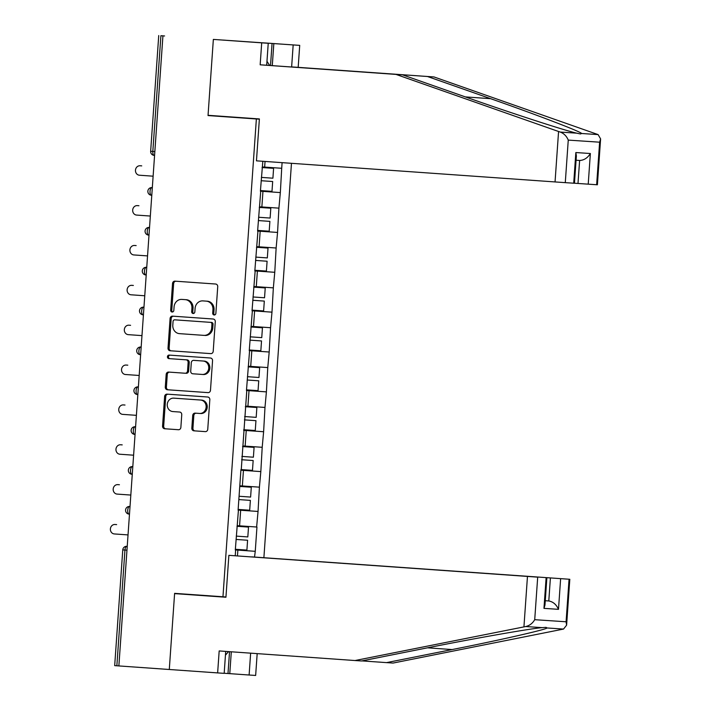 <?xml version="1.0" encoding="UTF-8"?>
<svg xmlns="http://www.w3.org/2000/svg" width="711" height="711" viewBox="0 0 711 711"><rect width="100%" height="100%" fill="white"/><g stroke="black" fill="none" stroke-linecap="round" stroke-linejoin="round"><path stroke-width="1.07" d="M214.162 314.991L214.162 314.991A1.76 1.582 -86.2 0 0 215.868 313.347L217.726 286.702A2.515 2.266 -86.2 0 0 215.646 284.027L174.968 281.156A2.515 2.266 -86.2 0 0 172.533 283.502L170.667 310.156A1.76 1.582 -86.2 0 0 173.831 310.378L174.071 306.93A8.043 7.252 -86.2 0 1 181.838 299.411A8.043 7.252 -86.2 0 1 181.865 299.411L185.26 299.651A8.043 7.252 -86.2 0 1 191.926 308.192L191.686 311.64A1.76 1.582 -86.2 0 0 194.85 311.862L195.09 308.414A8.043 7.252 -86.2 0 1 202.857 300.895A8.043 7.252 -86.2 0 1 202.884 300.895L206.27 301.135A8.043 7.252 -86.2 0 1 212.945 309.676L212.705 313.124A1.76 1.582 -86.2 0 0 214.162 314.991M191.828 428.146A2.515 2.266 -86.2 0 0 193.907 430.822L205.319 431.621A2.515 2.266 -86.2 0 0 207.754 429.275L209.825 399.68A2.515 2.266 -86.2 0 0 207.745 397.014L167.067 394.143A2.515 2.266 -86.2 0 0 164.632 396.489L162.561 426.085A2.515 2.266 -86.2 0 0 164.65 428.751L178.434 429.728A2.515 2.266 -86.2 0 0 180.87 427.373L181.749 414.709A2.515 2.266 -86.2 0 0 179.67 412.042L172.835 411.562A6.728 6.061 -86.2 0 1 167.254 404.435A6.728 6.061 -86.2 0 1 173.751 398.142L200.546 400.035A6.728 6.061 -86.2 0 1 206.128 407.163A6.728 6.061 -86.2 0 1 199.631 413.455L195.143 413.135A2.515 2.266 -86.2 0 0 192.708 415.482L191.828 428.146L192.939 428.226A2.515 2.266 -86.2 0 0 195.018 430.893L205.452 431.63M199.613 413.455A6.728 6.061 -86.2 0 0 199.631 413.455L200.742 413.526A6.728 6.061 -86.2 0 0 200.742 413.526A6.728 6.061 -86.2 0 0 207.23 407.234A6.728 6.061 -86.2 0 0 201.657 400.106L200.546 400.035M174.835 398.213A6.728 6.061 -86.2 0 1 174.862 398.213A6.728 6.061 -86.2 0 0 174.862 398.213L173.751 398.142A6.728 6.061 -86.2 0 0 173.751 398.142L201.657 400.106M600.608 138.921L597.4 184.789L596.645 184.736L599.622 142.191L600.608 138.921L598.111 134.601L434.003 76.948L298.176 67.349L299.713 45.371L213.353 39.416L208.03 115.555L256.369 118.977L222.961 596.769L174.613 593.356L169.289 669.495L118.87 665.931L162.935 35.852L164.596 35.968L160.908 35.71L152.821 151.452L154.838 151.594M160.908 35.71L162.935 35.852M210.776 353.625A2.515 2.266 -86.2 0 0 213.211 351.278L215.282 321.683A2.515 2.266 -86.2 0 0 213.193 319.017L172.524 316.146A2.515 2.266 -86.2 0 0 170.089 318.492L168.018 348.088A2.515 2.266 -86.2 0 0 170.098 350.754L210.794 353.625M212.553 360.681L210.483 390.277A2.515 2.266 -86.2 0 1 208.056 392.623A2.515 2.266 -86.2 0 0 208.056 392.623L167.378 389.752A2.515 2.266 -86.2 0 1 165.29 387.086L166.178 374.421A2.515 2.266 -86.2 0 1 168.605 372.066A2.515 2.266 -86.2 0 0 168.605 372.066L185.109 373.239A2.515 2.266 -86.2 0 0 187.544 370.884L188.131 362.486A2.515 2.266 -86.2 0 0 186.042 359.819L168.871 358.602A1.76 1.582 -86.2 0 1 169.111 355.091A1.76 1.582 -86.2 0 0 169.111 355.091L210.474 358.015A2.515 2.266 -86.2 0 1 212.553 360.681M225.956 596.973L222.961 596.769M263.888 557.673L291.466 163.308M256.369 118.977L259.364 119.172M237.465 555.913L237.874 550.101L235.314 549.923L255.258 551.309L256.955 527.038L237.341 525.678M255.258 551.309L254.52 557.051M235.234 555.762L235.643 550.003M238.425 510.143L235.305 549.976M240.887 470.255L238.096 510.116M241.216 470.282L246.788 390.561M249.579 350.71L246.459 390.543M252.361 310.849L249.241 350.683M255.151 270.989L252.032 310.823M257.942 231.128L254.822 270.962M260.724 191.268L257.604 231.111M262.821 161.281L260.395 191.25M282.098 162.65L281.707 168.285L262.43 166.943M260.395 191.17L280.338 192.583L281.707 168.285M280.338 192.583L278.916 208.145L259.639 206.803M277.557 232.435L276.135 248.006L259.08 246.815L260.173 231.235L257.613 231.048L277.557 232.435L278.916 208.145M274.766 272.295L273.344 287.857L256.289 286.675L257.382 271.095L254.822 270.909L274.766 272.295L276.135 248.006M271.984 312.156L270.562 327.718L253.507 326.536L254.6 310.947L252.032 310.769L271.984 312.156L273.344 287.857M269.193 352.016L267.771 367.578L250.716 366.396L251.81 350.807L249.25 350.63L269.193 352.016L270.562 327.718M266.403 391.877L264.981 407.439L247.935 406.257L249.019 390.668L246.459 390.49L266.403 391.877L267.771 367.578M263.621 431.737L262.199 447.299L245.144 446.117L246.237 430.528L243.677 430.351L263.621 431.737L264.981 407.439M260.83 471.589L259.408 487.159L242.353 485.969L243.446 470.389L240.887 470.202L260.83 471.589L262.199 447.299M239.571 525.829L240.656 510.249L238.096 510.063L258.049 511.449L259.408 487.159M258.049 511.449L256.627 527.011M257.711 511.431L240.656 510.249M242.353 485.969L240.131 485.817M260.502 471.571L243.446 470.389M245.144 446.117L242.913 445.957M263.283 431.71L246.237 430.528M247.935 406.257L245.704 406.097M266.074 391.85L249.019 390.668M250.716 366.396L248.495 366.236M268.865 351.989L251.81 350.807M253.507 326.536L251.276 326.376M271.646 312.138L254.6 310.947M256.289 286.675L254.067 286.524M274.437 272.277L257.382 271.095M259.08 246.815L256.849 246.664M277.219 232.417L260.173 231.235M261.87 206.963L262.954 191.375L260.395 191.197M280.01 192.557L262.954 191.375M264.652 167.103L265.052 161.441M118.87 665.923L114.684 665.629L122.772 549.887L124.949 550.038L116.853 665.78M174.595 593.614L225.938 597.24L228.871 555.335L537.694 577.145L534.716 619.69C532.575 623.36 529.571 625.644 525.713 626.542L355.002 660.537L219.175 650.938L217.637 672.908L169.289 669.495L174.595 593.614L212.616 596.04M208.03 115.555L246.05 117.99M246.042 118.097L259.373 119.039M254.929 551.292L237.874 550.101M214.731 314.92A1.76 1.582 -86.2 0 1 213.807 313.195L214.047 309.747A8.043 7.252 -86.2 0 0 207.381 301.215L206.27 301.135M203.941 300.966A8.043 7.252 -86.2 0 1 203.968 300.966A8.043 7.252 -86.2 0 0 203.968 300.966L207.381 301.215M182.923 299.482A8.043 7.252 -86.2 0 1 182.949 299.482A8.043 7.252 -86.2 0 1 182.976 299.491L186.362 299.722A8.043 7.252 -86.2 0 1 193.036 308.263L192.797 311.711A1.76 1.582 -86.2 0 0 193.712 313.427M175.946 281.227A2.515 2.266 -86.2 0 0 173.644 283.582L171.778 310.227A1.76 1.582 -86.2 0 0 172.693 311.942M173.493 316.208A2.515 2.266 -86.2 0 0 171.191 318.564L169.129 348.159A2.515 2.266 -86.2 0 0 171.209 350.825L210.909 353.634M211.922 324.216A1.76 1.582 -86.2 0 0 210.465 322.35L174.764 319.826A1.76 1.582 -86.2 0 0 173.057 321.47L172.8 325.114A8.043 7.252 -86.2 0 0 179.474 333.646L203.879 335.37A8.043 7.252 -86.2 0 0 203.906 335.37A8.043 7.252 -86.2 0 0 211.674 327.86L211.922 324.216L213.033 324.296A1.76 1.582 -86.2 0 0 211.576 322.43L210.465 322.35M175.857 319.906A1.76 1.582 -86.2 0 1 175.866 319.906L211.576 322.43M205.008 335.45L204.99 335.441A8.043 7.252 -86.2 0 0 205.008 335.45A8.043 7.252 -86.2 0 0 212.776 327.931L211.674 327.86M213.033 324.296L212.776 327.931M208.181 392.632L167.378 389.752M169.582 372.137A2.515 2.266 -86.2 0 0 167.281 374.493L166.401 387.157A2.515 2.266 -86.2 0 0 168.48 389.824M186.22 373.311L186.211 373.311A2.515 2.266 -86.2 0 0 188.646 370.964L189.242 362.557A2.515 2.266 -86.2 0 0 187.153 359.89L168.871 358.602M170.116 355.162A1.76 1.582 -86.2 0 0 169.982 358.682M202.226 374.448A6.728 6.061 -86.2 0 0 202.244 374.448A6.728 6.061 -86.2 0 0 208.741 368.156A6.728 6.061 -86.2 0 0 203.159 361.028L193.73 360.361A2.515 2.266 -86.2 0 0 191.295 362.708L190.708 371.115A2.515 2.266 -86.2 0 0 192.788 373.782L203.355 374.519A6.728 6.061 -86.2 0 0 203.355 374.519A6.728 6.061 -86.2 0 0 209.843 368.227A6.728 6.061 -86.2 0 0 204.27 361.099L203.159 361.028M193.73 360.361L194.832 360.433A2.515 2.266 -86.2 0 0 194.823 360.433L204.27 361.099M196.12 413.207A2.515 2.266 -86.2 0 0 193.819 415.562L192.939 428.226M168.045 394.205A2.515 2.266 -86.2 0 0 165.743 396.56L163.672 426.156A2.515 2.266 -86.2 0 0 165.752 428.822L178.568 429.728M141.729 165.876L141.711 165.876A4.737 4.266 93.8 0 1 141.711 165.876A4.737 4.266 93.8 0 1 141.729 165.876L140.067 165.761A4.737 4.266 -86.2 0 0 140.049 165.761A4.737 4.266 -86.2 0 0 135.472 170.196A4.737 4.266 -86.2 0 0 139.409 175.217L153.123 176.186M261.364 177.394L272.908 178.194L273.593 168.356L262.048 167.556M262.048 167.547L273.593 168.356M260.439 190.548L271.984 191.357L272.677 181.518L261.133 180.718L272.677 181.518M138.938 205.737L138.929 205.737A4.737 4.266 93.8 0 1 138.929 205.737A4.737 4.266 93.8 0 1 138.938 205.737L137.276 205.621A4.737 4.266 -86.2 0 0 137.267 205.621A4.737 4.266 -86.2 0 0 132.69 210.056A4.737 4.266 -86.2 0 0 136.619 215.078L150.332 216.046M258.573 217.255L270.118 218.055L270.811 208.216L259.266 207.416M259.266 207.408L270.811 208.216M257.658 230.408L269.202 231.208L269.887 221.379L258.342 220.57L269.887 221.379M136.121 245.588A4.737 4.266 93.8 0 1 136.139 245.588A4.737 4.266 93.8 0 1 136.156 245.588L134.495 245.482A4.737 4.266 -86.2 0 0 134.477 245.482A4.737 4.266 -86.2 0 0 129.9 249.917A4.737 4.266 -86.2 0 0 133.828 254.938L147.541 255.907M255.791 257.106L267.327 257.915L268.02 248.077L256.475 247.277M256.475 247.268L268.02 248.077M254.867 270.269L266.412 271.069L267.096 261.23L255.551 260.43L267.096 261.23M131.686 285.342L133.348 285.449A4.737 4.266 93.8 0 1 133.348 285.449A4.737 4.266 93.8 0 1 133.366 285.449L131.704 285.342A4.737 4.266 -86.2 0 0 131.686 285.342A4.737 4.266 -86.2 0 0 127.118 289.777A4.737 4.266 -86.2 0 0 131.046 294.789L144.76 295.767M253 296.967L264.545 297.776L265.23 287.937L253.685 287.128L265.23 287.937M252.076 310.129L263.621 310.929L264.314 301.091L252.769 300.291M252.769 300.282L264.314 301.091M130.584 325.309L130.566 325.309A4.737 4.266 93.8 0 1 130.566 325.309A4.737 4.266 93.8 0 1 130.584 325.309L128.913 325.203A4.737 4.266 -86.2 0 0 128.904 325.194A4.737 4.266 -86.2 0 0 124.327 329.637A4.737 4.266 -86.2 0 0 128.256 334.65L141.969 335.619M250.21 336.827L261.755 337.627L262.448 327.798L250.903 326.989L262.448 327.798M249.294 349.99L260.839 350.79L261.524 340.951L249.979 340.151M249.979 340.142L261.524 340.951M127.793 365.17L127.776 365.17A4.737 4.266 93.8 0 1 127.776 365.17A4.737 4.266 93.8 0 1 127.793 365.17L126.131 365.054A4.737 4.266 -86.2 0 0 126.114 365.054A4.737 4.266 -86.2 0 0 121.537 369.489A4.737 4.266 -86.2 0 0 125.474 374.51L139.187 375.479M247.428 376.688L258.973 377.488L259.657 367.649L248.112 366.849L259.657 367.649M246.504 389.85L258.049 390.65L258.742 380.812L247.197 380.012M247.197 380.003L258.742 380.812M266.972 61.306L269.665 65.456M228.542 651.596L225.449 655.178M558.57 131.499L560.295 132.068C563.983 133.499 566.64 136.174 568.258 140.103L565.281 182.647L555.051 181.936L558.57 131.499L395.991 74.406L260.164 64.808L261.701 42.838L213.353 39.416L208.047 115.306L259.382 118.933L256.458 160.837L555.051 181.936M265.15 43.051L243.766 41.531L268.234 43.273L266.696 65.243L402.533 74.842L465.696 97.025C510.222 112.756 565.494 130.744 576.79 133.17L580.505 133.97L581.616 133.499C581.118 131.784 535.845 114.471 490.634 98.687L427.462 76.504L291.634 66.914L293.172 44.935L273.833 43.567L272.286 65.643M402.533 74.842L395.991 74.406M268.234 43.273L261.701 42.838M266.696 65.243L260.164 64.808M596.645 184.736L577.99 183.465L579.625 160.473L576.07 160.233L579.598 160.473C584.007 160.286 587.597 157.975 590.361 153.514L588.219 184.176M574.461 183.216L577.99 183.465M265.15 42.962L273.833 43.567M299.713 45.371L293.172 44.935M298.176 67.349L291.634 66.914M434.003 76.948L427.462 76.504M573.706 183.207L575.848 152.545L576.372 155.913L574.461 183.251L565.281 182.647M270.518 65.519L272.064 43.451M361.899 660.901L393.014 663.07L563.539 629.066L566.605 625.156L566.08 621.778L569.058 579.234L569.813 579.287L251.81 556.864L569.058 579.234M386.482 662.634L452.107 649.561C499.078 640.291 546.306 629.546 547.043 627.964L546.039 627.36L542.217 627.644C530.69 628.506 473.455 638.576 427.178 647.89L361.544 660.972L355.002 660.537M231.306 651.791L229.777 673.646L249.117 675.015L250.636 653.16M249.117 675.015L255.649 675.45L257.178 653.622M537.694 577.145L228.871 555.335M224.178 673.255L228 673.53L229.529 651.667M217.637 672.908L224.178 673.353L225.707 651.4M229.777 673.646L228 673.53M212.616 596.147L225.947 597.089M560.632 578.674L558.49 609.336C556.366 604.546 553.14 601.755 548.794 600.964L545.266 600.715L548.794 600.964L550.403 577.963M546.875 577.75L544.964 605.088L543.968 608.367L546.119 577.705M124.976 405.03A4.737 4.266 93.8 0 1 124.994 405.03A4.737 4.266 93.8 0 1 125.003 405.03L123.341 404.915A4.737 4.266 -86.2 0 0 123.332 404.915A4.737 4.266 -86.2 0 0 118.755 409.349A4.737 4.266 -86.2 0 0 122.683 414.371L136.396 415.34M244.637 416.548L256.182 417.348L256.867 407.51L245.331 406.71L256.867 407.51M243.722 429.702L255.267 430.51L255.951 420.672L244.406 419.872M244.406 419.863L255.951 420.672M122.221 444.89L120.559 444.775L122.203 444.882A4.737 4.266 93.8 0 1 122.203 444.882A4.737 4.266 93.8 0 1 122.221 444.89L120.559 444.775A4.737 4.266 -86.2 0 0 120.541 444.775A4.737 4.266 -86.2 0 0 115.964 449.21A4.737 4.266 -86.2 0 0 119.892 454.231L133.606 455.2M241.856 456.409L253.392 457.209L254.085 447.37L242.54 446.57L254.085 447.37M240.931 469.562L252.476 470.362L253.16 460.532L241.616 459.724L253.16 460.532M119.43 484.742L119.412 484.742A4.737 4.266 93.8 0 1 119.412 484.742A4.737 4.266 93.8 0 1 119.43 484.742L117.768 484.635A4.737 4.266 -86.2 0 0 117.75 484.635A4.737 4.266 -86.2 0 0 113.182 489.07A4.737 4.266 -86.2 0 0 117.111 494.092L130.824 495.06M239.065 496.26L250.61 497.069L251.294 487.231L239.749 486.431L251.294 487.231M238.141 509.423L249.685 510.222L250.379 500.384L238.834 499.584L250.379 500.384M116.613 524.602A4.737 4.266 93.8 0 1 116.631 524.602A4.737 4.266 93.8 0 1 116.64 524.602L114.978 524.496A4.737 4.266 -86.2 0 0 114.969 524.496A4.737 4.266 -86.2 0 0 110.392 528.931A4.737 4.266 -86.2 0 0 114.32 533.943L128.033 534.912M236.274 536.121L247.819 536.921L248.512 527.091L236.967 526.282L248.512 527.091M235.359 549.283L246.904 550.083L247.588 540.244L236.043 539.445L247.588 540.244M150.652 151.292L152.821 151.452A3.839 1.662 94 0 0 154.207 155.398A3.839 1.662 94 0 0 154.216 155.398L154.207 155.398A3.839 3.839 0 0 1 150.652 151.292L158.74 35.55M126.967 550.181L124.949 550.038A3.839 1.662 -86 0 1 126.878 546.315L126.878 546.315A3.839 3.466 93.8 0 1 126.878 546.315A3.839 3.839 0 0 0 122.772 549.887M152.323 187.615L151.95 187.588A3.839 3.466 93.8 0 1 151.958 187.588A3.839 1.662 -86 0 0 150.03 191.312A3.839 1.662 94 0 0 151.425 195.249L151.425 195.249A3.839 3.839 0 0 1 147.861 191.152A3.839 3.839 0 0 1 151.95 187.588M149.532 227.476L149.159 227.449A3.839 3.466 93.8 0 1 149.177 227.449A3.839 3.839 0 0 0 145.071 231.013A3.839 3.839 0 0 0 148.635 235.11L148.635 235.11A3.839 1.662 94 0 1 147.248 231.173A3.839 1.662 -86 0 1 149.177 227.449M146.75 267.327L146.377 267.309A3.839 3.466 93.8 0 1 146.386 267.309A3.839 3.839 0 0 0 142.289 270.873A3.839 3.839 0 0 0 145.844 274.97A3.839 1.662 94 0 0 145.853 274.97L145.844 274.97A3.839 1.662 94 0 1 144.457 271.024A3.839 1.662 -86 0 1 146.386 267.309M143.96 307.188L143.586 307.161A3.839 3.466 93.8 0 1 143.604 307.161A3.839 1.662 -86 0 0 141.667 310.885A3.839 1.662 94 0 0 143.062 314.831L143.062 314.831A3.839 3.839 0 0 1 139.498 310.734A3.839 3.839 0 0 1 143.586 307.161M141.169 347.048L140.805 347.021A3.839 3.466 93.8 0 1 140.814 347.021A3.839 3.839 0 0 0 136.716 350.585A3.839 3.839 0 0 0 140.271 354.691A3.839 1.662 94 0 0 140.28 354.691L140.271 354.691A3.839 1.662 94 0 1 138.885 350.745A3.839 1.662 -86 0 1 140.814 347.021M138.387 386.908L138.014 386.882A3.839 3.466 93.8 0 1 138.023 386.882A3.839 3.839 0 0 0 133.926 390.446A3.839 3.839 0 0 0 137.49 394.552L137.49 394.552A3.839 1.662 94 0 1 136.094 390.606A3.839 1.662 -86 0 1 138.023 386.882M135.597 426.769L135.223 426.742A3.839 3.466 93.8 0 1 135.241 426.742A3.839 3.839 0 0 0 131.135 430.306A3.839 3.839 0 0 0 134.699 434.403L134.699 434.403A3.839 1.662 94 0 1 133.304 430.466A3.839 1.662 -86 0 1 135.241 426.742M132.815 466.62L132.442 466.603A3.839 3.466 93.8 0 1 132.45 466.603A3.839 1.662 -86 0 0 130.522 470.327A3.839 1.662 94 0 0 131.908 474.264A3.839 1.662 94 0 0 131.917 474.264L131.908 474.264A3.839 3.839 0 0 1 128.353 470.167A3.839 3.839 0 0 1 132.442 466.603M130.024 506.481L129.651 506.463A3.839 3.466 93.8 0 1 129.66 506.463A3.839 3.839 0 0 0 125.563 510.027A3.839 3.839 0 0 0 129.126 514.124L129.126 514.124A3.839 1.662 94 0 1 127.731 510.178A3.839 1.662 -86 0 1 129.66 506.463M214.047 309.747L212.945 309.676M192.797 311.711L191.686 311.64M193.036 308.263L191.926 308.192M186.362 299.722L185.26 299.651M182.976 299.491L181.865 299.411M171.778 310.227L170.667 310.156M173.644 283.582L172.533 283.502M213.807 313.195L212.705 313.124M171.209 350.825L170.098 350.754M169.129 348.159L168.018 348.088M171.191 318.564L170.089 318.492M175.866 319.906L174.764 319.826L175.866 319.906M166.401 387.157L165.29 387.086M167.281 374.493L166.178 374.421M188.646 370.964L187.544 370.884M189.242 362.557L188.131 362.486M187.153 359.89L186.042 359.819M203.328 374.519L202.271 374.448M193.819 415.562L192.708 415.482M200.715 413.526L199.649 413.455M165.752 428.822L164.65 428.751M163.672 426.156L162.561 426.085M165.743 396.56L164.632 396.489M195.018 430.893L193.907 430.822M133.366 285.449L131.704 285.342M560.295 132.068L576.79 133.17M581.616 133.499L598.111 134.601M599.622 142.191L568.258 140.103M575.848 152.545L590.361 153.514M465.35 96.9L490.634 98.687M563.539 629.066L547.043 627.964M542.217 627.644L525.713 626.542M534.716 619.69L566.08 621.778M558.49 609.336L543.968 608.367M523.936 626.871L527.464 576.434M427.533 647.819L452.107 649.561M182.949 299.482L181.838 299.411M194.832 360.433L193.721 360.361M569.813 579.287L566.605 625.156"/></g></svg>
